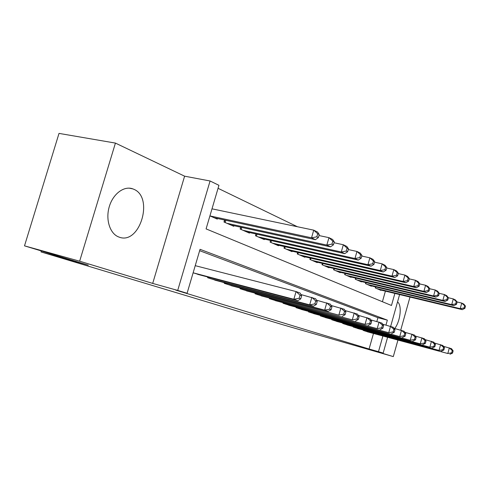 <?xml version="1.0" encoding="UTF-8"?>
<svg xmlns="http://www.w3.org/2000/svg" width="490" height="490" viewBox="0 0 490 490"><rect width="100%" height="100%" fill="white"/><g stroke="black" fill="none" stroke-linecap="round" stroke-linejoin="round"><path stroke-width="0.73" d="M133.464 189.134L132.888 188.901C124.184 185.532 113.012 193.721 109.258 206.737C105.381 219.71 110.011 233.859 118.813 237.001L119.039 237.087C139.864 245.447 154.362 196.931 133.464 189.134M387.59 337.316L383.156 353.094L362.765 347.312L393.305 356.604L284.102 325.127L41.007 251.921L88.267 265.139L24.5 245.851L59.014 133.396L115.426 143.086L79.65 261.195L152.696 283.416L177.711 290.417L210.075 180.982L218.938 185.318L206.082 228.897L391.486 305.472L394.873 293.418M152.696 283.416L184.607 176.179L115.426 143.086M184.607 176.179L210.075 180.982M297.399 226.735L218.056 188.307M393.305 356.604L397.923 340.127M400.734 330.101L409.989 297.056M24.5 245.851L79.65 261.195M363.329 330.058L363.225 330.419L369.099 332.293M353.272 326.634L353.168 327.008L359.28 328.962M342.804 323.063L342.694 323.461L349.064 325.495M331.889 319.345L331.767 319.762L338.412 321.881M320.497 315.462L320.374 315.903L327.308 318.108M308.602 311.407L308.467 311.867L315.713 314.176M296.168 307.169L296.027 307.653L303.598 310.066M283.153 302.728L283.006 303.243L290.931 305.766M269.518 298.073L269.365 298.624L277.671 301.264M255.223 293.198L255.057 293.773L263.773 296.542M240.21 288.071L240.033 288.69L249.19 291.593M224.432 282.681L224.242 283.336L233.865 286.393M207.827 277.009L207.619 277.707L217.756 280.917M382.414 301.724L385.403 291.14M209.916 215.894L217.297 219.104L217.474 218.491M224.579 220.028L223.991 222.025L233.779 226.282L233.944 225.712M240.682 227.182L240.137 229.057L249.435 233.105L249.588 232.566M255.988 233.981L255.474 235.739L264.318 239.586L264.465 239.083M270.554 240.443L270.07 242.091L278.492 245.76L278.632 245.282M284.427 246.593L283.973 248.148L292.003 251.646L292.132 251.199M297.657 252.454L297.234 253.924L304.896 257.262L305.019 256.834M310.293 258.046L309.888 259.437L317.214 262.628L317.33 262.224M322.365 263.393L321.985 264.71L328.992 267.761L329.102 267.375M333.917 268.502L333.561 269.751L340.268 272.667L340.372 272.305M344.985 273.389L344.642 274.578L351.073 277.377L351.171 277.028M355.587 278.075L355.268 279.202L361.43 281.885L361.522 281.56M365.76 282.565L365.454 283.643L371.377 286.221L371.463 285.903M375.53 286.877L375.242 287.906L380.926 290.38L381.012 290.08M385.973 325.072L387.357 320.142L200.055 249.318L187.082 293.277L175.665 290.08L369.086 349.009L373.466 333.476M376.853 321.471L377.919 317.685L199.65 250.696M193.127 272.795L200.784 275.153M195.339 265.696L296.064 291.556L300.094 293.032L301.638 295.776L300.027 295.188L299.139 298.275L300.75 298.851L301.638 295.776M41.307 250.935L41.007 251.921M383.156 353.094L378.488 351.667L382.886 336.036M369.086 349.009L378.488 351.667M187.082 293.277L177.711 290.417M399.601 294.557L390.677 326.322M377.919 317.685L387.357 320.142M394.713 328.508C400.452 321.244 402.204 305.105 397.531 301.907M193.232 272.832L293.841 299.261L297.889 300.689L197.66 274.333M299.139 298.275L293.841 299.261L296.064 291.556L300.027 295.188M297.889 300.689L300.75 298.851M214.32 217.811L315.438 239.671L311.536 237.809L313.735 230.159L211.999 208.832M317.692 233.755L313.735 230.159L317.618 232.076L319.241 234.514L317.692 233.755L316.81 236.817L318.365 237.564L319.241 234.514M316.81 236.817L311.536 237.809L210.02 215.937M318.365 237.564L315.438 239.671M210.59 278.712L309.692 304.847L313.514 306.195L214.792 280.133M300.94 294.539L315.646 298.753L317.22 301.442L315.701 300.891L314.843 303.886L316.362 304.431L317.22 301.442M314.843 303.886L309.692 304.847L311.842 297.35L315.701 300.891M313.514 306.195L316.362 304.431M227.066 284.292L324.668 310.127L328.288 311.401L231.053 285.646M316.473 300.168L330.352 304.155L331.951 306.795L330.511 306.275L329.684 309.196L331.124 309.711L331.951 306.795M329.684 309.196L324.668 310.127L326.75 302.832L330.511 306.275M328.288 311.401L331.124 309.711M242.715 289.596L338.853 315.125L246.507 290.882M331.166 305.497L344.286 309.276L345.897 311.867L344.537 311.377L343.729 314.213L345.095 314.702L345.897 311.867M343.729 314.213L338.853 315.125L340.869 308.02L344.537 311.377M342.277 316.332L345.095 314.702M257.611 294.643L352.292 319.86L261.219 295.862M345.07 310.544L357.492 314.133L359.121 316.675L357.835 316.209L357.051 318.978L358.343 319.437L359.121 316.675M357.051 318.978L352.292 319.86L354.258 312.939L357.835 316.209M355.544 321.005L358.343 319.437M230.955 225.057L330.511 246.85L326.824 245.092L328.955 237.656L318.947 235.531M332.808 241.154L328.955 237.656L332.624 239.469L334.272 241.87L332.808 241.154L331.951 244.13L333.421 244.841L334.272 241.87M331.951 244.13L326.824 245.092L226.876 223.281M333.421 244.841L330.511 246.85M246.752 231.935L344.764 253.649L341.273 251.983L343.343 244.749L334.021 242.74M347.098 248.148L343.343 244.749L346.816 246.458L348.482 248.828L347.098 248.148L346.271 251.045L347.655 251.719L348.482 248.828M346.271 251.045L341.273 251.983L242.875 230.251M347.655 251.719L344.764 253.649M261.764 238.477L358.27 260.08L354.962 258.506L356.965 251.456L348.274 249.563M360.628 254.775L356.965 251.456L360.26 253.079L361.938 255.419L360.628 254.775L359.825 257.593L361.142 258.23L361.938 255.419M359.825 257.593L354.962 258.506L258.083 236.872M361.142 258.23L358.27 260.08M276.06 244.7L371.077 266.186L367.935 264.692L369.883 257.826L361.767 256.031M373.454 261.054L369.883 257.826L373.013 259.363L374.703 261.666L373.454 261.054L372.676 263.804L373.925 264.41L374.703 261.666M372.676 263.804L367.935 264.692L272.55 243.175M373.925 264.41L371.077 266.186M271.797 299.445L365.056 324.356L275.239 300.615M358.264 315.327L370.042 318.739L371.683 321.244L370.452 320.797L369.693 323.498L370.924 323.933L371.683 321.244M369.693 323.498L365.056 324.356L366.961 317.612L370.452 320.797M368.149 325.446L370.924 323.933M289.682 250.635L383.241 271.987L380.258 270.566L382.151 263.865L374.556 262.175M385.636 267.019L382.151 263.865L385.122 265.329L386.818 267.601L385.636 267.019L384.883 269.702L386.065 270.272L386.818 267.601M384.883 269.702L380.258 270.566L286.338 249.177M386.065 270.272L383.241 271.987M285.327 304.027L377.19 328.631L288.61 305.141M370.783 319.878L381.967 323.124L383.621 325.58L382.451 325.158L381.71 327.792L382.88 328.208L383.621 325.58M381.71 327.792L377.19 328.631L379.046 322.053L382.451 325.158M380.13 329.666L382.88 328.208M302.685 256.301L394.818 277.499L391.976 276.146L393.819 269.61L386.702 268.012M397.219 272.691L393.819 269.61L396.643 271.007L398.346 273.242L397.219 272.691L396.484 275.307L397.611 275.852L398.346 273.242M396.484 275.307L391.976 276.146L299.488 254.91M397.611 275.852L394.818 277.499M298.245 308.406L388.735 332.698L301.381 309.466M382.696 324.202L393.329 327.302L394.983 329.715L393.874 329.311L393.151 331.883L394.266 332.281L394.983 329.715M393.151 331.883L388.735 332.698L390.542 326.273L393.874 329.311M391.535 333.684L394.266 332.281M315.101 261.709L405.83 282.748L403.129 281.462L404.918 275.08L398.254 273.567M408.244 278.087L404.918 275.08L407.613 276.409L409.322 278.614L408.244 278.087L407.527 280.641L408.605 281.162L409.322 278.614M407.527 280.641L403.129 281.462L312.044 260.38M408.605 281.162L405.83 282.748M310.593 312.589L399.742 336.575L313.594 313.606M394.034 328.325L404.158 331.277L405.812 333.653L404.752 333.267L404.054 335.779L405.114 336.158L405.812 333.653M404.054 335.779L399.742 336.575L401.5 330.303L404.752 333.267M402.413 337.518L405.114 336.158M326.971 266.879L416.335 287.759L413.756 286.528L415.502 280.298L409.248 278.865M418.754 283.232L415.502 280.298L418.074 281.56L419.777 283.735L418.754 283.232L418.056 285.725L419.085 286.221L419.777 283.735M418.056 285.725L413.756 286.528L324.049 265.605M419.085 286.221L416.335 287.759M322.402 316.589L410.24 340.274L325.274 317.563M404.838 332.257L414.491 335.074L416.145 337.408L415.134 337.04L414.448 339.497L415.465 339.858L416.145 337.408M414.448 339.497L410.24 340.274L411.949 334.143L415.134 337.04M412.788 341.175L415.465 339.858M338.327 271.828L426.361 292.536L423.899 291.36L425.602 285.272L419.728 283.918M428.781 288.144L425.602 285.272L428.052 286.479L429.761 288.622L428.781 288.144L428.101 290.582L429.081 291.054L429.761 288.622M428.101 290.582L423.899 291.36L335.534 270.609M429.081 291.054L426.361 292.536M333.715 320.417L420.261 343.809L336.465 321.354M415.152 336.005L424.358 338.706L426.018 340.997L425.051 340.648L424.383 343.043L425.351 343.392L426.018 340.997M424.383 343.043L420.261 343.809L421.933 337.812L425.051 340.648M422.699 344.666L425.351 343.392M349.211 276.568L435.941 297.099L433.589 295.978L435.249 290.025L429.724 288.739M438.36 292.83L435.249 290.025L437.588 291.176L439.291 293.29L438.36 292.83L437.699 295.213L438.63 295.666L439.291 293.29M437.699 295.213L433.589 295.978L346.534 275.398M438.63 295.666L435.941 297.099M344.556 324.092L429.846 347.183L347.196 324.986M425.002 339.595L433.797 342.173L435.457 344.427L434.532 344.09L433.877 346.442L434.808 346.773L435.457 344.427M433.877 346.442L429.846 347.183L431.476 341.322L434.532 344.09M432.18 348.004L434.808 346.773M359.648 281.113L445.104 301.466L442.85 300.394L444.473 294.564L439.279 293.351M447.517 297.314L444.473 294.564L446.715 295.672L448.411 297.755L447.517 297.314L446.868 299.647L447.768 300.082L448.411 297.755L453.299 298.912L455.449 299.972L457.139 302.024L456.282 301.607L455.651 303.892L456.509 304.302L457.139 302.024M446.868 299.647L442.85 300.394L357.081 279.992M447.768 300.082L445.104 301.466M354.956 327.614L439.022 350.417L357.492 328.471M434.422 343.024L442.831 345.493L444.485 347.716L443.603 347.392L442.966 349.688L443.854 350.007L444.485 347.716M442.966 349.688L439.022 350.417L440.614 344.678L443.603 347.392M441.251 351.201L443.854 350.007M369.662 285.474L453.875 305.65L451.719 304.621L367.2 284.402M455.651 303.892L451.719 304.621L453.299 298.912L456.282 301.607M456.509 304.302L453.875 305.65M364.946 331.001L447.805 353.51L367.377 331.822M443.438 346.308L451.492 348.672L453.14 350.858L452.288 350.552L451.67 352.8L452.521 353.106L453.14 350.858M451.67 352.8L447.805 353.51L449.361 347.894L452.288 350.552M449.949 354.264L452.521 353.106M379.285 289.664L462.278 309.656L460.208 308.669L461.758 303.083L457.103 301.981M464.679 305.717L461.758 303.083L463.816 304.094L465.5 306.121L464.679 305.717L464.061 307.953L464.881 308.351L465.5 306.121M464.061 307.953L460.208 308.669L376.914 288.628M464.881 308.351L462.278 309.656M207.919 277.805L208.128 277.089M208.85 278.124L209.083 277.334M224.426 283.404L224.622 282.73M225.345 283.71L225.559 282.981M240.118 288.714L240.302 288.096M241.019 289.02L241.221 288.341M255.933 294.074L256.123 293.437M225.847 220.304L225.186 222.546M224.886 220.096L224.279 222.148M241.821 227.434L241.209 229.522M240.878 227.225L240.314 229.13M257.005 234.208L256.435 236.156M256.074 234L255.56 235.77M271.454 240.645L270.927 242.464M270.143 298.888L270.315 298.288M285.229 246.776L284.733 248.479M283.698 303.475L283.857 302.918M298.367 252.62L297.902 254.218M296.634 307.861L296.787 307.334M310.917 258.193L310.482 259.694M309 312.05L309.147 311.554M322.91 263.516L322.506 264.931M320.834 316.056L320.968 315.591M334.394 268.612L334.009 269.947M332.165 319.897L332.293 319.455M345.389 273.487L345.034 274.743M343.031 323.578L343.147 323.161M355.936 278.155L355.593 279.349M353.449 327.106L353.56 326.714M366.048 282.638L365.73 283.759M363.458 330.493L363.562 330.119M375.769 286.938L375.469 288.004M132.888 188.901L129.231 188.148"/></g></svg>
